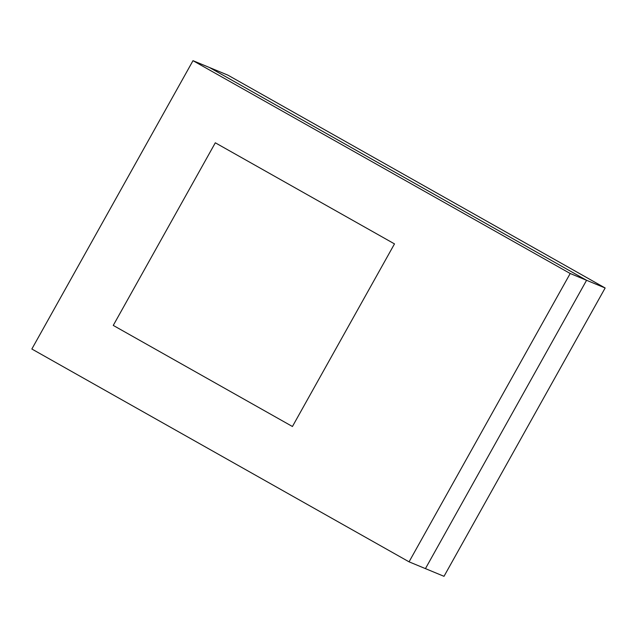 <?xml version="1.0" encoding="UTF-8"?>
<svg xmlns="http://www.w3.org/2000/svg" width="637" height="637" viewBox="0 0 637 637"><rect width="100%" height="100%" fill="white"/><g stroke="black" fill="none" stroke-linecap="round" stroke-linejoin="round"><path stroke-width="0.96" d="M227.942 75.166L605.15 287.988L586.573 280.288L209.366 67.466L227.942 75.166M605.15 287.988L444.005 576.318L425.436 568.618L586.573 280.288L425.436 568.618L409.058 561.834L570.203 273.504L192.995 60.682L31.85 349.012L409.058 561.834M113.259 325.411L215.314 142.799L394.494 243.891L292.431 426.503L113.259 325.411L215.314 142.799L394.494 243.891L292.431 426.503L113.259 325.411M570.203 273.504L586.573 280.288L209.366 67.466L192.995 60.682"/></g></svg>
